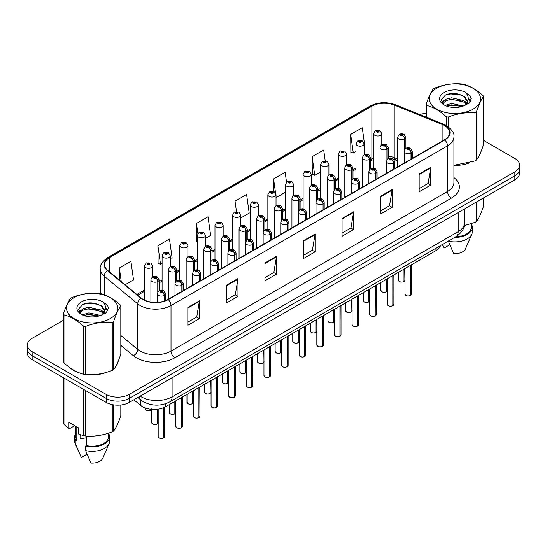 <?xml version="1.0" encoding="UTF-8"?>
<svg xmlns="http://www.w3.org/2000/svg" width="547" height="547" viewBox="0 0 547 547"><rect width="100%" height="100%" fill="white"/><g stroke="black" fill="none" stroke-linecap="round" stroke-linejoin="round"><path stroke-width="0.82" d="M397.703 160.907L394.831 159.751A21.812 12.595 0 0 0 393.997 159.43M440.485 245.596A16.355 9.443 180 0 1 435.932 250.683L165.666 406.715A16.355 9.443 180 0 1 140.702 405.457L133.844 399.802M69.742 367.598A26.174 15.111 0 0 0 73.626 370.456A26.174 15.111 0 0 0 80.607 373.341A26.174 15.111 0 0 1 73.626 370.456A26.174 15.111 0 0 1 69.742 367.598M444.458 125.557A17.449 10.072 180 0 1 449.566 132.675A17.449 10.072 180 0 1 444.458 139.8L167.936 299.448A17.449 10.072 180 0 1 141.304 298.101L107.766 270.45A17.449 10.072 180 0 1 104.614 264.673A17.449 10.072 180 0 1 109.721 257.548L371.885 106.193A17.449 10.072 180 0 1 394.23 105.065L442.126 124.429A17.449 10.072 180 0 1 444.458 125.557M444.766 125.379A17.887 10.325 0 0 0 442.379 124.217L394.483 104.86A17.887 10.325 0 0 0 371.577 106.015L109.414 257.37A17.887 10.325 0 0 0 107.41 270.594L140.948 298.252A17.887 10.325 0 0 0 168.244 299.626L444.766 139.977A17.887 10.325 0 0 0 444.766 125.379M63.459 320.234L32.143 338.313A16.355 9.443 0 0 0 27.35 344.993L27.35 353.006A16.355 9.443 0 0 0 32.143 359.687L106.166 402.421L106.166 398.414A16.355 9.443 0 0 0 129.304 398.414L514.857 175.819A16.355 9.443 0 0 0 519.65 169.139A16.355 9.443 0 0 1 514.857 175.819L129.304 398.414A16.355 9.443 0 0 1 106.166 398.414L32.143 355.68L106.166 398.414L106.166 394.408A16.355 9.443 0 0 0 129.304 394.408L514.857 171.813A16.355 9.443 0 0 0 519.65 165.132A16.355 9.443 0 0 0 514.857 158.452L483.541 140.374M27.35 349A16.355 9.443 0 0 0 32.143 355.68A16.355 9.443 0 0 1 27.35 349M187.826 307.51L187.826 325.315L199.395 318.641L199.395 300.829L187.826 307.51M187.826 322.156L196.735 317.014L199.347 301.424A4.362 2.516 -120 0 0 199.395 300.829M196.66 317.055L199.395 318.641M226.383 285.247L226.383 303.059L237.952 296.378L237.952 278.567L226.383 285.247M226.383 299.9L235.292 294.751L237.904 279.161A4.362 2.516 -120 0 0 237.952 278.567M235.217 294.799L237.952 296.378M264.939 262.991L264.939 280.796L276.508 274.115L276.508 256.311L264.939 262.991M264.939 277.637L273.849 272.495L276.461 256.899A4.362 2.516 -120 0 0 276.508 256.311M273.773 272.536L276.508 274.115M419.166 173.946L419.166 191.758L430.728 185.077L430.728 167.273L419.166 173.946M419.166 188.599L428.075 183.45L430.68 167.861A4.362 2.516 -120 0 0 430.728 167.273M427.993 183.498L430.728 185.077M380.609 196.209L380.609 214.014L392.172 207.34L392.172 189.529L380.609 196.209M380.609 210.855L389.519 205.713L392.131 190.124A4.362 2.516 -120 0 0 392.172 189.529M389.437 205.761L392.172 207.34M342.053 218.465L342.053 236.277L353.622 229.596L353.622 211.792L342.053 218.465M342.053 233.118L350.962 227.976L353.574 212.38A4.362 2.516 -120 0 0 353.622 211.792M350.88 228.017L353.622 229.596M303.496 240.728L303.496 258.54L315.065 251.859L315.065 234.048L303.496 240.728M303.496 255.374L312.405 250.232L315.017 234.642A4.362 2.516 -120 0 0 315.065 234.048M312.323 250.28L315.065 251.859M397.703 159.04L394.23 157.632A17.449 10.072 0 0 0 388.254 156.086M373.622 157.885A17.449 10.072 0 0 0 371.885 158.767L370.627 159.492M355.994 167.943L353 169.673M338.361 178.117L335.366 179.847M320.733 188.298L317.739 190.021M303.106 198.472L300.112 200.202M285.479 208.646L282.484 210.376M267.852 218.827L264.857 220.557M250.225 229.002L247.23 230.731M232.598 239.183L229.603 240.912M214.971 249.357L211.976 251.087M197.344 259.538L194.349 261.268M179.717 269.712L176.722 271.442M162.09 279.893L159.095 281.616M144.456 290.067L136.873 294.45M453.928 165.454A26.174 15.111 0 0 0 469.784 162.767A26.174 15.111 0 0 1 453.928 165.454M478.618 156.695A26.174 15.111 0 0 0 480.902 151.895A26.174 15.111 0 0 1 478.618 156.695M87.664 374.661A26.174 15.111 0 0 0 107.048 372.192A26.174 15.111 0 0 1 87.664 374.661M115.889 366.121A26.174 15.111 0 0 0 118.173 361.321A26.174 15.111 0 0 1 115.889 366.121M426.188 113.12A16.355 9.443 0 0 0 419.959 114.624M93.222 303.052L92.778 303.312M78.823 311.366L81.134 310.04M27.35 344.993A16.355 9.443 0 0 0 32.143 351.673L106.166 394.408M170.267 258.697L172.086 257.644L169.474 239.039L157.912 245.712L158.097 263.415M125.119 284.761L133.53 279.9L130.918 261.295L119.355 267.975L119.355 280.002M286.532 182.137L285.144 172.257L273.575 178.937L273.575 191.464M325.198 160.674L323.701 149.994L312.132 156.674L312.316 174.377M364.172 146.746L364.87 146.343L362.258 127.738L350.689 134.412L350.873 152.114M205.522 238.342L210.643 235.381L208.031 216.776L196.469 223.456L196.653 241.152M240.776 217.986L249.2 213.125L246.588 194.513L235.019 201.193L235.019 211.833M235.019 201.193L236.475 211.545M276.03 196.428L276.187 197.542L285.479 192.175M273.575 178.937L275.551 193.016M312.132 156.674L314.744 175.279L320.733 171.82M314.744 175.279L312.132 174.308M350.689 134.412L353.3 153.023L355.994 151.464M353.3 153.023L350.689 152.045M197.344 241.412L196.469 241.083M196.469 223.456L197.891 233.617M157.912 245.712L160.524 264.324L162.09 263.415M160.524 264.324L157.912 263.346M119.355 267.975L121.263 281.582M106.166 402.421A16.355 9.443 0 0 0 129.304 402.421L514.857 179.826A16.355 9.443 0 0 0 519.65 173.146L519.65 165.132M410.435 295.53C408.493 296.159 406.995 296.139 405.956 295.476L404.971 294.088A3.268 1.887 0 0 0 405.929 295.428A3.268 1.887 0 0 0 410.455 295.483L410.38 295.524A3.166 1.826 180 0 1 406.011 295.469M410.455 295.353L410.653 265.274M411.262 158.965L411.262 152.866A2.728 1.641 -122.2 0 0 409.252 149.577A1.361 0.786 0 0 0 409.211 148.49A1.361 0.786 0 0 0 407.283 148.49A1.361 0.786 0 0 0 407.283 149.598A1.361 0.786 0 0 0 409.163 149.625L407.7 149.044L408.63 148.818L409.252 149.577M409.163 149.625A2.728 1.504 62.1 0 1 411.009 153.01A4.089 2.359 180 0 1 405.354 152.941A4.089 2.359 180 0 1 404.158 151.266C405.197 147.916 407.337 146.945 410.571 148.353L412.335 151.266A4.089 2.359 180 0 1 411.262 152.866M411.009 159.115L411.009 153.01M410.455 295.483L410.455 265.391M403.98 281.63C402.038 282.259 400.541 282.238 399.501 281.575L398.517 280.187A3.268 1.887 0 0 0 399.474 281.52A3.268 1.887 0 0 0 404.001 281.582L403.925 281.623A3.166 1.826 180 0 1 399.556 281.568M404.001 281.445L404.206 269.001M404.807 149.331L404.807 138.959A2.728 1.641 -122.2 0 0 402.797 135.67A1.361 0.786 0 0 0 402.756 134.583A1.361 0.786 0 0 0 400.828 134.583A1.361 0.786 0 0 0 400.828 135.697A1.361 0.786 0 0 0 402.708 135.718L401.245 135.136L402.175 134.918L402.797 135.67M402.708 135.718A2.728 1.504 62.1 0 1 404.554 139.109A4.089 2.359 180 0 1 398.9 139.034A4.089 2.359 180 0 1 397.703 137.365C398.749 134.008 400.883 133.037 404.117 134.446L405.881 137.365A4.089 2.359 180 0 1 404.807 138.959M404.554 149.721L404.554 139.109M404.001 281.582L404.001 269.117M381.799 144.647L381.799 133.639A4.089 2.359 180 0 1 379.276 135.82A4.089 2.359 180 0 1 374.818 135.307A4.089 2.359 180 0 1 373.622 133.639L375.249 130.801A2.728 1.641 57.8 0 1 376.705 130.883A1.361 0.786 0 0 0 376.746 131.971A1.361 0.786 0 0 0 378.674 131.971A1.361 0.786 0 0 0 378.674 130.856A1.361 0.786 0 0 0 376.787 130.836L378.25 131.41L377.321 131.636L376.705 130.883M377.341 131.642L377.341 131.184M376.787 130.836A2.728 1.504 -117.9 0 0 375.516 130.651A2.728 1.504 -117.9 0 0 375.392 130.726M377.307 131.629L377.307 131.198M436.745 88.245A25.627 14.796 -0 0 0 436.745 109.174A25.627 14.796 -0 0 0 472.984 109.174A25.627 14.796 -0 0 0 472.984 88.245A25.627 14.796 -0 0 0 436.745 88.245M453.928 165.297L474.994 160.962A29.442 16.998 -0 0 0 475.685 160.572A29.442 16.998 -0 0 0 476.355 160.175C478.741 157.187 481.134 152.032 483.541 144.695L483.541 96.648A29.442 16.998 -0 0 0 483.042 95.575C476.485 89.633 469.941 85.852 463.412 84.238A29.442 16.998 -0 0 0 461.552 83.951C452.574 83.185 443.638 84.566 434.742 88.101A29.442 16.998 -0 0 0 434.044 88.491A29.442 16.998 -0 0 0 433.374 88.888C430.968 91.917 428.574 97.072 426.188 104.368A29.442 16.998 -0 0 0 426.687 105.441L426.687 117.345M446.318 125.495L446.318 116.778C439.761 110.829 433.217 107.055 426.687 105.441M446.318 116.778A29.442 16.998 -0 0 0 448.184 117.065L448.184 126.706M474.994 160.962L474.994 112.914C466.092 112.135 457.155 113.523 448.184 117.065M474.994 112.914A29.442 16.998 -0 0 0 475.685 112.532A29.442 16.998 -0 0 0 476.355 112.128L476.355 160.175M463.35 106.036L451.637 103.445L444.998 105.407M461.716 106.569L451.637 104.86L446.489 106.056M466.55 103.561L463.678 100.6L451.637 97.79L446.051 99.185L442.824 101.94L442.407 103.438M466.092 104.265L463.678 102.009L451.637 99.205L446.051 100.6L442.66 103.711M464.991 105.489L466.906 102.836L467.329 100.969L464.82 96.641L457.983 94.002C453.319 93.052 449.169 93.38 445.538 94.987L441.149 99.773L444.096 104.901M466.673 104.75L467.329 102.091M467.295 101.53L463.678 96.354L458.311 94.063M444.096 92.491A15.234 8.793 -0 0 0 444.096 104.928A15.234 8.793 -0 0 0 463.138 106.097L469.08 103.212L471.076 98.706L470.393 96.019L465.401 92.354A15.234 8.793 -0 0 0 444.096 92.491M465.401 92.354C468.574 95.581 469.08 99.075 466.906 102.829M426.188 117.147L426.188 104.368M483.541 96.648C481.155 99.629 478.762 104.792 476.355 112.128M460.595 106.091L450.673 105.243L446.721 105.961M467.849 104.087L467.152 103.527M466.728 103.226L466.023 102.761M460.595 100.443L450.673 99.588L446.721 100.306M442.899 101.804L441.737 102.521M470.324 101.53L468.239 98.781M460.636 94.795L450.673 93.934L445.361 95.075M471.076 98.85L470.393 96.019M468.3 103.793L467.275 102.918M466.974 102.686L464.533 101.229M443.863 100.614L441.477 102.002M470.495 101.195L468.232 98.07M464.294 225.624L474.994 222.397A29.442 16.998 0 0 0 476.355 221.61C478.741 218.629 481.134 213.467 483.541 206.13L483.541 197.905M448.328 241.07L453.668 253.664A10.906 6.297 0 0 0 465.449 248.933L471.794 234.266A17.449 10.072 0 0 0 472.314 231.825L472.314 227.374A17.449 10.072 0 0 0 471.227 223.867M448.328 241.165A17.449 10.072 0 0 0 471.794 234.266M454.605 237.446A17.449 10.072 0 0 0 472.314 227.374M455.713 236.803A16.355 9.443 0 0 0 471.227 227.374L471.227 223.75M476.355 202.055L476.355 221.61M474.994 222.397L474.994 202.841M442.386 244.543L444.027 248.099L449.778 244.782M74.016 297.671A25.627 14.796 -0 0 0 74.016 318.593A25.627 14.796 -0 0 0 110.255 318.593A25.627 14.796 -0 0 0 110.255 297.671A25.627 14.796 -0 0 0 74.016 297.671M71.315 297.91A29.442 16.998 -0 0 0 70.645 298.306C68.238 301.335 65.845 306.498 63.459 313.787A29.442 16.998 -0 0 0 63.958 314.867L63.958 362.907C70.481 368.835 77.024 372.61 83.588 374.244A29.442 16.998 -0 0 0 85.448 374.531C94.351 375.31 103.287 373.929 112.258 370.381A29.442 16.998 -0 0 0 112.955 369.998A29.442 16.998 -0 0 0 113.626 369.594C116.012 366.613 118.405 361.451 120.812 354.114L120.812 306.067A29.442 16.998 -0 0 0 120.313 304.994C113.749 299.052 107.205 295.277 100.682 293.664A29.442 16.998 -0 0 0 98.816 293.377C89.845 292.604 80.908 293.992 72.006 297.52A29.442 16.998 -0 0 0 71.315 297.91M83.588 374.244L83.588 326.197C77.024 320.255 70.481 316.474 63.958 314.867M83.588 326.197A29.442 16.998 -0 0 0 85.448 326.484L85.448 374.531M112.258 370.381L112.258 322.34C103.362 321.561 94.426 322.942 85.448 326.484M112.258 322.34A29.442 16.998 -0 0 0 112.955 321.951A29.442 16.998 -0 0 0 113.626 321.547L113.626 369.594M63.459 313.787L63.459 361.834A29.442 16.998 -0 0 0 63.958 362.907M100.614 315.455L88.908 312.87L82.269 314.833M98.98 315.988L88.908 314.279L83.759 315.475M103.814 312.98L100.949 310.019L88.908 307.216L83.322 308.604L80.094 311.359L79.671 312.857M103.356 313.684L100.949 311.434L88.908 308.631L83.322 310.019L79.924 313.137M102.262 314.908L104.176 312.262L104.6 310.395L102.091 306.06L95.253 303.421C90.59 302.47 86.44 302.806 82.802 304.412L78.419 309.199L81.366 314.32M103.944 314.169L104.6 311.517M104.559 310.949L100.949 305.78L95.575 303.489M81.359 301.91A15.234 8.793 -0 0 0 81.359 314.347A15.234 8.793 -0 0 0 100.409 315.516L106.344 312.638L108.347 308.132L107.663 305.445L102.672 301.78A15.234 8.793 -0 0 0 81.359 301.91M102.672 301.78C105.844 305.007 106.344 308.494 104.176 312.248M120.812 306.067C118.425 309.055 116.032 314.21 113.626 321.547M97.865 315.516L87.937 314.669L83.985 315.387M105.113 313.506L104.422 312.952M103.998 312.645L103.287 312.18M97.865 309.862L87.937 309.014L83.985 309.732M80.17 311.222L79.007 311.94M107.595 310.949L105.503 308.2M97.906 304.221L87.937 303.359L82.624 304.494M108.347 308.269L107.663 305.445M105.571 313.212L104.545 312.337M104.238 312.111L101.797 310.648M107.766 310.614L105.503 307.496M80.676 434.803A12.328 7.118 0 0 0 80.053 436.014M80.053 434.585L80.053 438.838L86.44 437.798M74.734 425.689L69.845 428.513L68.949 428.458L68.949 422.352L78.59 427.918L78.59 434.024L83.588 435.679A29.442 16.998 0 0 0 85.448 435.966C94.351 436.745 103.287 435.364 112.258 431.822A29.442 16.998 0 0 0 113.626 431.036C116.012 428.048 118.405 422.893 120.812 415.556L120.812 405.019M86.44 436.034L86.44 445.648L85.599 446.133L85.599 450.584L90.932 463.09A10.906 6.297 0 0 0 102.713 458.359L109.065 443.692A17.449 10.072 0 0 0 109.585 441.244L109.585 436.793A17.449 10.072 0 0 0 108.491 433.292M85.599 450.584A17.449 10.072 0 0 0 109.065 443.692M85.599 446.133A17.449 10.072 0 0 0 109.585 436.793M86.44 445.648A16.355 9.443 0 0 0 108.491 436.793L108.491 433.169M63.459 377.765L63.459 423.275A29.442 16.998 0 0 0 63.958 424.349L68.949 428.458M113.626 404.889L113.626 431.036M112.258 431.822L112.258 404.643M63.958 378.052L63.958 424.349M83.588 435.679L83.588 389.389M85.448 390.462L85.448 435.966M75.773 433.292A17.449 10.072 0 0 0 74.686 436.793L74.686 441.244A17.449 10.072 0 0 0 75.206 443.692A17.449 10.072 0 0 0 75.958 445.019L81.298 457.524L87.048 454.201M75.958 445.019L75.958 440.567L76.799 440.082L76.799 426.886M74.686 436.793A17.449 10.072 0 0 0 75.958 440.567M75.773 426.291L75.773 436.793A16.355 9.443 0 0 0 76.799 440.082M392.808 305.711C390.859 306.334 389.368 306.32 388.329 305.657L387.344 304.269A3.268 1.887 0 0 0 388.302 305.602A3.268 1.887 0 0 0 392.828 305.664L392.753 305.705A3.166 1.826 180 0 1 388.384 305.65M392.828 305.527L393.026 275.449M393.635 169.146L393.635 163.04A2.728 1.641 -122.2 0 0 391.625 159.751A1.361 0.786 0 0 0 391.584 158.664A1.361 0.786 0 0 0 389.655 158.664A1.361 0.786 0 0 0 389.655 159.779A1.361 0.786 0 0 0 391.536 159.799L390.073 159.218L391.002 158.999L391.625 159.751M391.536 159.799A2.728 1.504 62.1 0 1 393.382 163.184A4.089 2.359 180 0 1 387.727 163.115A4.089 2.359 180 0 1 386.531 161.447C387.57 158.09 389.71 157.119 392.944 158.527L394.708 161.447A4.089 2.359 180 0 1 393.635 163.04M393.382 169.29L393.382 163.184M392.828 305.664L392.828 275.565M375.174 315.886C373.232 316.515 371.741 316.494 370.695 315.831L369.717 314.443A3.268 1.887 0 0 0 370.675 315.783A3.268 1.887 0 0 0 375.201 315.838L375.126 315.879A3.166 1.826 180 0 1 370.75 315.824M375.201 315.701L375.399 285.63M376.001 179.32L376.001 173.221A2.728 1.641 -122.2 0 0 373.998 169.932A1.361 0.786 0 0 0 373.95 168.838A1.361 0.786 0 0 0 372.028 168.838A1.361 0.786 0 0 0 372.028 169.953A1.361 0.786 0 0 0 373.909 169.98L372.445 169.399L373.375 169.173L373.998 169.932M373.909 169.98A2.728 1.504 62.1 0 1 375.755 173.365A4.089 2.359 180 0 1 370.1 173.296A4.089 2.359 180 0 1 368.897 171.621C369.943 168.271 372.083 167.293 375.317 168.708L377.081 171.621A4.089 2.359 180 0 1 376.001 173.221M375.755 179.464L375.755 173.365M375.201 315.838L375.201 285.746M357.547 326.067C355.605 326.689 354.114 326.675 353.068 326.005L352.09 324.624A3.268 1.887 0 0 0 353.047 325.957A3.268 1.887 0 0 0 357.574 326.012L357.499 326.06A3.166 1.826 180 0 1 353.123 326.005M357.574 325.882L357.772 295.804M358.374 189.501L358.374 183.395A2.728 1.641 -122.2 0 0 356.364 180.107A1.361 0.786 0 0 0 356.323 179.019A1.361 0.786 0 0 0 354.394 179.019A1.361 0.786 0 0 0 354.394 180.134A1.361 0.786 0 0 0 356.282 180.154L354.818 179.573L355.748 179.354L356.364 180.107M356.282 180.154A2.728 1.504 62.1 0 1 358.128 183.539A4.089 2.359 180 0 1 352.473 183.471A4.089 2.359 180 0 1 351.27 181.802C352.316 178.445 354.456 177.474 357.69 178.883L359.454 181.802A4.089 2.359 180 0 1 358.374 183.395M358.128 189.645L358.128 183.539M357.574 326.012L357.574 295.92M339.919 336.241C337.978 336.87 336.487 336.849 335.441 336.186L334.463 334.798A3.268 1.887 0 0 0 335.42 336.138A3.268 1.887 0 0 0 339.947 336.193L339.872 336.234A3.166 1.826 180 0 1 335.496 336.179M339.947 336.056L340.145 305.985M340.747 199.676L340.747 193.576A2.728 1.641 -122.2 0 0 338.737 190.281A1.361 0.786 0 0 0 338.696 189.194A1.361 0.786 0 0 0 336.767 189.194A1.361 0.786 0 0 0 336.767 190.308A1.361 0.786 0 0 0 338.655 190.335L337.191 189.754L338.121 189.529L338.737 190.281M338.655 190.335A2.728 1.504 62.1 0 1 340.494 193.72A4.089 2.359 180 0 1 334.839 193.645A4.089 2.359 180 0 1 333.643 191.976C334.689 188.626 336.829 187.648 340.063 189.064L341.82 191.976A4.089 2.359 180 0 1 340.747 193.576M340.494 199.819L340.494 193.72M339.947 336.193L339.947 306.101M364.172 154.822L364.172 143.813A4.089 2.359 180 0 1 361.649 146.001A4.089 2.359 180 0 1 357.191 145.488A4.089 2.359 180 0 1 355.994 143.813L357.622 140.976A2.728 1.641 57.8 0 1 359.078 141.058A1.361 0.786 0 0 0 359.119 142.145A1.361 0.786 0 0 0 361.047 142.145A1.361 0.786 0 0 0 361.047 141.037A1.361 0.786 0 0 0 359.16 141.01L360.623 141.591L359.694 141.81L359.078 141.058M359.714 141.823L359.714 141.358M359.16 141.01A2.728 1.504 -117.9 0 0 357.882 140.825A2.728 1.504 -117.9 0 0 357.765 140.907M359.694 141.81L359.68 141.379M346.545 165.003L346.545 153.994A4.089 2.359 180 0 1 344.015 156.175A4.089 2.359 180 0 1 339.564 155.663A4.089 2.359 180 0 1 338.361 153.994L339.995 151.157A2.728 1.641 57.8 0 1 341.451 151.239A1.361 0.786 0 0 0 341.492 152.326A1.361 0.786 0 0 0 343.42 152.326A1.361 0.786 0 0 0 343.42 151.211A1.361 0.786 0 0 0 341.533 151.191L342.996 151.765L342.066 151.991L342.087 151.533M341.533 151.191A2.728 1.504 -117.9 0 0 340.255 151.006A2.728 1.504 -117.9 0 0 340.138 151.081M342.053 151.977L341.451 151.239M342.066 151.991L342.053 151.553M328.918 175.177L328.918 164.168A4.089 2.359 180 0 1 326.388 166.35A4.089 2.359 180 0 1 321.937 165.844A4.089 2.359 180 0 1 320.733 164.168L322.368 161.331A2.728 1.641 57.8 0 1 323.817 161.413A1.361 0.786 0 0 0 323.858 162.5A1.361 0.786 0 0 0 325.786 162.5A1.361 0.786 0 0 0 325.786 161.386A1.361 0.786 0 0 0 323.906 161.365L325.369 161.946L324.439 162.165L323.817 161.413M324.46 162.179L324.46 161.714M323.906 161.365A2.728 1.504 -117.9 0 0 322.627 161.18A2.728 1.504 -117.9 0 0 322.511 161.256M324.439 162.165L324.426 161.734M311.284 185.358L311.284 174.349A4.089 2.359 180 0 1 308.761 176.531A4.089 2.359 180 0 1 304.303 176.018A4.089 2.359 180 0 1 303.106 174.349L304.741 171.512A2.728 1.641 57.8 0 1 306.19 171.594A1.361 0.786 0 0 0 306.231 172.681A1.361 0.786 0 0 0 308.159 172.681A1.361 0.786 0 0 0 308.159 171.567A1.361 0.786 0 0 0 306.279 171.539L307.742 172.12L306.812 172.346L306.19 171.594M306.826 172.353L306.826 171.888M306.279 171.539A2.728 1.504 -117.9 0 0 305 171.361A2.728 1.504 -117.9 0 0 304.884 171.437M306.812 172.346L306.799 171.908M386.353 291.804C384.404 292.433 382.914 292.413 381.874 291.749L380.89 290.368A3.268 1.887 0 0 0 381.847 291.701A3.268 1.887 0 0 0 386.373 291.756L386.298 291.797A3.166 1.826 180 0 1 381.929 291.742M386.373 291.626L386.572 279.175M387.18 159.505L387.18 149.14A2.728 1.641 -122.2 0 0 385.17 145.851A1.361 0.786 0 0 0 385.129 144.764A1.361 0.786 0 0 0 383.201 144.764A1.361 0.786 0 0 0 383.201 145.871A1.361 0.786 0 0 0 385.081 145.899L383.618 145.317L384.548 145.092L385.17 145.851M385.081 145.899A2.728 1.504 62.1 0 1 386.927 149.283A4.089 2.359 180 0 1 381.273 149.215A4.089 2.359 180 0 1 380.076 147.54C381.115 144.189 383.256 143.218 386.49 144.627L388.254 147.54A4.089 2.359 180 0 1 387.18 149.14M386.927 159.902L386.927 149.283M386.373 291.756L386.373 279.291M368.726 301.985C366.777 302.607 365.287 302.594 364.247 301.93L363.263 300.542A3.268 1.887 0 0 0 364.22 301.876A3.268 1.887 0 0 0 368.746 301.937L368.671 301.978A3.166 1.826 180 0 1 364.302 301.923M368.746 301.8L368.945 289.356M369.553 169.686L369.553 159.314A2.728 1.641 -122.2 0 0 367.543 156.025A1.361 0.786 0 0 0 367.502 154.938A1.361 0.786 0 0 0 365.574 154.938A1.361 0.786 0 0 0 365.574 156.052A1.361 0.786 0 0 0 367.454 156.073L365.991 155.492L366.921 155.273L367.543 156.025M367.454 156.073A2.728 1.504 62.1 0 1 369.3 159.464A4.089 2.359 180 0 1 363.646 159.389A4.089 2.359 180 0 1 362.442 157.721C363.488 154.363 365.628 153.392 368.863 154.801L370.627 157.721A4.089 2.359 180 0 1 369.553 159.314M369.3 170.076L369.3 159.464M368.746 301.937L368.746 289.472M351.092 312.159C349.15 312.788 347.66 312.768 346.613 312.105L345.636 310.717A3.268 1.887 0 0 0 346.593 312.057A3.268 1.887 0 0 0 351.119 312.111L351.044 312.152A3.166 1.826 180 0 1 346.668 312.098M351.119 311.975L351.318 299.53M351.919 179.86L351.919 169.495A2.728 1.641 -122.2 0 0 349.909 166.206A1.361 0.786 0 0 0 349.868 165.112A1.361 0.786 0 0 0 347.947 165.112A1.361 0.786 0 0 0 347.947 166.226A1.361 0.786 0 0 0 349.827 166.254L348.364 165.673L349.294 165.447L349.909 166.206M349.827 166.254A2.728 1.504 62.1 0 1 351.673 169.638A4.089 2.359 180 0 1 346.019 169.57A4.089 2.359 180 0 1 344.815 167.895C345.861 164.544 348.001 163.567 351.236 164.982L353 167.895A4.089 2.359 180 0 1 351.919 169.495M351.673 180.257L351.673 169.638M351.119 312.111L351.119 299.647M333.465 322.34C331.523 322.962 330.032 322.949 328.986 322.279L328.009 320.898A3.268 1.887 0 0 0 328.966 322.231A3.268 1.887 0 0 0 333.492 322.292L333.417 322.333A3.166 1.826 180 0 1 329.041 322.279M333.492 322.156L333.691 309.711M334.292 190.041L334.292 179.669A2.728 1.641 -122.2 0 0 332.282 176.38A1.361 0.786 0 0 0 332.241 175.293A1.361 0.786 0 0 0 330.313 175.293A1.361 0.786 0 0 0 330.313 176.407A1.361 0.786 0 0 0 332.2 176.428L330.737 175.847L331.667 175.628L332.282 176.38M332.2 176.428A2.728 1.504 62.1 0 1 334.039 179.813A4.089 2.359 180 0 1 328.385 179.744A4.089 2.359 180 0 1 327.188 178.076C328.234 174.719 330.374 173.748 333.608 175.156L335.366 178.076A4.089 2.359 180 0 1 334.292 179.669M334.039 190.431L334.039 179.813M333.492 322.292L333.492 309.828M322.292 346.422C320.351 347.044 318.86 347.024 317.814 346.36L316.836 344.979A3.268 1.887 0 0 0 317.793 346.313A3.268 1.887 0 0 0 322.32 346.367L322.245 346.415A3.166 1.826 180 0 1 317.869 346.36M322.32 346.237L322.518 316.159M323.12 209.85L323.12 203.751A2.728 1.641 -122.2 0 0 321.11 200.462A1.361 0.786 0 0 0 321.068 199.375A1.361 0.786 0 0 0 319.14 199.375A1.361 0.786 0 0 0 319.14 200.489A1.361 0.786 0 0 0 321.027 200.51L319.564 199.928L320.494 199.71L321.11 200.462M321.027 200.51A2.728 1.504 62.1 0 1 322.867 203.894A4.089 2.359 180 0 1 317.212 203.826A4.089 2.359 180 0 1 316.016 202.158C317.062 198.8 319.202 197.829 322.436 199.238L324.193 202.158A4.089 2.359 180 0 1 323.12 203.751M322.867 210L322.867 203.894M322.32 346.367L322.32 316.275M304.665 356.596C302.723 357.225 301.233 357.205 300.187 356.541L299.209 355.153A3.268 1.887 0 0 0 300.166 356.487A3.268 1.887 0 0 0 304.686 356.548L304.617 356.589A3.166 1.826 180 0 1 300.241 356.535M304.686 356.412L304.891 326.34M305.493 220.031L305.493 213.925A2.728 1.641 -122.2 0 0 303.482 210.636A1.361 0.786 0 0 0 303.441 209.549A1.361 0.786 0 0 0 301.513 209.549A1.361 0.786 0 0 0 301.513 210.663A1.361 0.786 0 0 0 303.4 210.684L301.93 210.11L302.867 209.884L303.482 210.636M303.4 210.684A2.728 1.504 62.1 0 1 305.24 214.075A4.089 2.359 180 0 1 299.585 214A4.089 2.359 180 0 1 298.388 212.332C299.435 208.975 301.575 208.004 304.809 209.412L306.566 212.332A4.089 2.359 180 0 1 305.493 213.925M305.24 220.174L305.24 214.075M304.686 356.548L304.686 326.456M287.038 366.777C285.096 367.399 283.606 367.379 282.56 366.716L281.582 365.334A3.268 1.887 0 0 0 282.539 366.668A3.268 1.887 0 0 0 287.059 366.722L286.99 366.77A3.166 1.826 180 0 1 282.614 366.709M287.059 366.593L287.264 336.514M287.866 230.205L287.866 224.106A2.728 1.641 -122.2 0 0 285.855 220.817A1.361 0.786 0 0 0 285.814 219.73A1.361 0.786 0 0 0 283.886 219.73A1.361 0.786 0 0 0 283.886 220.838A1.361 0.786 0 0 0 285.773 220.865L284.303 220.284L285.233 220.058L285.855 220.817M285.773 220.865A2.728 1.504 62.1 0 1 287.613 224.249A4.089 2.359 180 0 1 281.958 224.181A4.089 2.359 180 0 1 280.761 222.513C281.808 219.156 283.948 218.185 287.175 219.593L288.939 222.513A4.089 2.359 180 0 1 287.866 224.106M287.613 230.355L287.613 224.249M287.059 366.722L287.059 336.631M269.411 376.951C267.469 377.58 265.972 377.56 264.933 376.897L263.955 375.509A3.268 1.887 0 0 0 264.912 376.842A3.268 1.887 0 0 0 269.432 376.904L269.356 376.945A3.166 1.826 180 0 1 264.987 376.89M269.432 376.767L269.637 346.689M270.239 240.386L270.239 234.28A2.728 1.641 -122.2 0 0 268.228 230.991A1.361 0.786 0 0 0 268.187 229.904A1.361 0.786 0 0 0 266.259 229.904A1.361 0.786 0 0 0 266.259 231.019A1.361 0.786 0 0 0 268.146 231.039L266.676 230.458L267.606 230.239L268.228 230.991M268.146 231.039A2.728 1.504 62.1 0 1 269.986 234.431A4.089 2.359 180 0 1 264.331 234.355A4.089 2.359 180 0 1 263.134 232.687C264.18 229.33 266.321 228.359 269.548 229.767L271.312 232.687A4.089 2.359 180 0 1 270.239 234.28M269.986 240.53L269.986 234.431M269.432 376.904L269.432 346.805M315.838 332.514C313.896 333.144 312.405 333.123 311.359 332.46L310.381 331.072A3.268 1.887 0 0 0 311.339 332.412A3.268 1.887 0 0 0 315.865 332.467L315.79 332.508A3.166 1.826 180 0 1 311.414 332.453M315.865 332.33L316.063 319.886M316.665 200.216L316.665 189.85A2.728 1.641 -122.2 0 0 314.655 186.554A1.361 0.786 0 0 0 314.614 185.467A1.361 0.786 0 0 0 312.686 185.467A1.361 0.786 0 0 0 312.686 186.582A1.361 0.786 0 0 0 314.573 186.609L313.11 186.028L314.04 185.802L314.655 186.554M314.573 186.609A2.728 1.504 62.1 0 1 316.412 189.994A4.089 2.359 180 0 1 310.758 189.918A4.089 2.359 180 0 1 309.561 188.25C310.607 184.9 312.747 183.922 315.981 185.337L317.739 188.25A4.089 2.359 180 0 1 316.665 189.85M316.412 200.612L316.412 189.994M315.865 332.467L315.865 320.002M298.211 342.695C296.269 343.318 294.778 343.297 293.732 342.634L292.754 341.253A3.268 1.887 0 0 0 293.712 342.586A3.268 1.887 0 0 0 298.231 342.641L298.163 342.689A3.166 1.826 180 0 1 293.787 342.634M298.231 342.511L298.436 330.067M299.038 210.397L299.038 200.024A2.728 1.641 -122.2 0 0 297.028 196.735A1.361 0.786 0 0 0 296.987 195.648A1.361 0.786 0 0 0 295.059 195.648A1.361 0.786 0 0 0 295.059 196.763A1.361 0.786 0 0 0 296.946 196.783L295.476 196.202L296.412 195.983L297.028 196.735M296.946 196.783A2.728 1.504 62.1 0 1 298.785 200.168A4.089 2.359 180 0 1 293.13 200.099A4.089 2.359 180 0 1 291.934 198.431C292.98 195.074 295.12 194.103 298.354 195.511L300.112 198.431A4.089 2.359 180 0 1 299.038 200.024M298.785 210.786L298.785 200.168M298.231 342.641L298.231 330.183M280.584 352.87C278.642 353.499 277.151 353.478 276.105 352.815L275.127 351.427A3.268 1.887 0 0 0 276.085 352.767A3.268 1.887 0 0 0 280.604 352.822L280.536 352.863A3.166 1.826 180 0 1 276.16 352.808M280.604 352.685L280.809 340.241M281.411 220.571L281.411 210.198A2.728 1.641 -122.2 0 0 279.401 206.91A1.361 0.786 0 0 0 279.36 205.822A1.361 0.786 0 0 0 277.432 205.822A1.361 0.786 0 0 0 277.432 206.937A1.361 0.786 0 0 0 279.319 206.957L277.849 206.383L278.785 206.157L279.401 206.91M279.319 206.957A2.728 1.504 62.1 0 1 281.158 210.349A4.089 2.359 180 0 1 275.503 210.274A4.089 2.359 180 0 1 274.307 208.605C275.353 205.248 277.493 204.277 280.72 205.686L282.484 208.605A4.089 2.359 180 0 1 281.411 210.198M281.158 220.961L281.158 210.349M280.604 352.822L280.604 340.357M262.957 363.051C261.015 363.673 259.524 363.652 258.478 362.989L257.5 361.608A3.268 1.887 0 0 0 258.457 362.941A3.268 1.887 0 0 0 262.977 362.996L262.909 363.044A3.166 1.826 180 0 1 258.533 362.982M262.977 362.866L263.182 350.415M263.784 230.745L263.784 220.379A2.728 1.641 -122.2 0 0 261.774 217.091A1.361 0.786 0 0 0 261.733 216.003A1.361 0.786 0 0 0 259.804 216.003A1.361 0.786 0 0 0 259.804 217.111A1.361 0.786 0 0 0 261.692 217.138L260.222 216.557L261.151 216.332L261.774 217.091M261.692 217.138A2.728 1.504 62.1 0 1 263.531 220.523A4.089 2.359 180 0 1 257.876 220.455A4.089 2.359 180 0 1 256.68 218.786C257.726 215.429 259.866 214.458 263.093 215.867L264.857 218.786A4.089 2.359 180 0 1 263.784 220.379M263.531 231.142L263.531 220.523M262.977 362.996L262.977 350.531M293.657 195.532L293.657 184.524A4.089 2.359 180 0 1 291.134 186.705A4.089 2.359 180 0 1 286.676 186.192A4.089 2.359 180 0 1 285.479 184.524L287.113 181.686A2.728 1.641 57.8 0 1 288.563 181.768A1.361 0.786 0 0 0 288.604 182.855A1.361 0.786 0 0 0 290.532 182.855A1.361 0.786 0 0 0 290.532 181.741A1.361 0.786 0 0 0 288.652 181.72L289.958 182.076L289.185 182.52L289.199 182.069M288.652 181.72A2.728 1.504 -117.9 0 0 287.373 181.536A2.728 1.504 -117.9 0 0 287.257 181.611M289.165 182.513L288.563 181.768M289.185 182.52L289.165 182.089M276.03 205.713L276.03 194.705A4.089 2.359 180 0 1 273.507 196.886A4.089 2.359 180 0 1 269.049 196.373A4.089 2.359 180 0 1 267.852 194.705L269.486 191.867A2.728 1.641 57.8 0 1 270.936 191.942A1.361 0.786 0 0 0 270.977 193.036A1.361 0.786 0 0 0 272.905 193.036A1.361 0.786 0 0 0 272.905 191.922A1.361 0.786 0 0 0 271.025 191.894L272.488 192.476L271.558 192.701L270.936 191.942M271.572 192.708L271.572 192.243M271.025 191.894A2.728 1.504 -117.9 0 0 269.746 191.71A2.728 1.504 -117.9 0 0 269.623 191.792M271.538 192.688L271.538 192.264M258.403 215.887L258.403 204.879A4.089 2.359 180 0 1 255.88 207.06A4.089 2.359 180 0 1 251.422 206.547A4.089 2.359 180 0 1 250.225 204.879L251.859 202.041A2.728 1.641 57.8 0 1 253.309 202.123A1.361 0.786 0 0 0 253.35 203.21A1.361 0.786 0 0 0 255.278 203.21A1.361 0.786 0 0 0 255.278 202.096A1.361 0.786 0 0 0 253.391 202.075L254.861 202.657L253.931 202.875L253.309 202.123M253.945 202.889L253.945 202.424M253.391 202.075A2.728 1.504 -117.9 0 0 252.119 201.891A2.728 1.504 -117.9 0 0 251.996 201.966M253.911 202.869L253.911 202.445M251.784 387.126C249.842 387.755 248.345 387.734 247.306 387.071L246.321 385.69A3.268 1.887 0 0 0 247.285 387.023A3.268 1.887 0 0 0 251.805 387.078L251.729 387.119A3.166 1.826 180 0 1 247.36 387.064M251.805 386.948L252.01 356.87M252.611 250.56L252.611 244.461A2.728 1.641 -122.2 0 0 250.601 241.172A1.361 0.786 0 0 0 250.56 240.085A1.361 0.786 0 0 0 248.632 240.085A1.361 0.786 0 0 0 248.632 241.193A1.361 0.786 0 0 0 250.519 241.22L249.049 240.639L249.979 240.413L250.601 241.172M250.519 241.22A2.728 1.504 62.1 0 1 252.358 244.605A4.089 2.359 180 0 1 246.704 244.536A4.089 2.359 180 0 1 245.507 242.861C246.553 239.511 248.687 238.54 251.921 239.948L253.685 242.861A4.089 2.359 180 0 1 252.611 244.461M252.358 250.711L252.358 244.605M251.805 387.078L251.805 356.986M234.157 397.307C232.215 397.929 230.718 397.915 229.678 397.252L228.694 395.864A3.268 1.887 0 0 0 229.651 397.197A3.268 1.887 0 0 0 234.178 397.259L234.102 397.3A3.166 1.826 180 0 1 229.733 397.245M234.178 397.122L234.383 367.044M234.984 260.741L234.984 254.635A2.728 1.641 -122.2 0 0 232.974 251.346A1.361 0.786 0 0 0 232.933 250.259A1.361 0.786 0 0 0 231.005 250.259A1.361 0.786 0 0 0 231.005 251.374A1.361 0.786 0 0 0 232.892 251.394L231.422 250.813L232.352 250.594L232.974 251.346M232.892 251.394A2.728 1.504 62.1 0 1 234.731 254.786A4.089 2.359 180 0 1 229.077 254.711A4.089 2.359 180 0 1 227.88 253.042C228.926 249.685 231.06 248.714 234.294 250.123L236.058 253.042A4.089 2.359 180 0 1 234.984 254.635M234.731 260.885L234.731 254.786M234.178 397.259L234.178 367.16M216.53 407.481C214.588 408.11 213.091 408.089 212.051 407.426L211.067 406.038A3.268 1.887 0 0 0 212.024 407.378A3.268 1.887 0 0 0 216.55 407.433L216.475 407.474A3.166 1.826 180 0 1 212.106 407.419M216.55 407.296L216.749 377.225M217.357 270.915L217.357 264.816A2.728 1.641 -122.2 0 0 215.347 261.528A1.361 0.786 0 0 0 215.306 260.434A1.361 0.786 0 0 0 213.378 260.434A1.361 0.786 0 0 0 213.378 261.548A1.361 0.786 0 0 0 215.258 261.575L213.795 260.994L214.725 260.769L215.347 261.528M215.258 261.575A2.728 1.504 62.1 0 1 217.104 264.96A4.089 2.359 180 0 1 211.45 264.892A4.089 2.359 180 0 1 210.253 263.216C211.292 259.866 213.433 258.888 216.667 260.304L218.431 263.216A4.089 2.359 180 0 1 217.357 264.816M217.104 271.059L217.104 264.96M216.55 407.433L216.55 377.341M198.903 417.662C196.954 418.284 195.464 418.27 194.424 417.6L193.44 416.219A3.268 1.887 0 0 0 194.397 417.552A3.268 1.887 0 0 0 198.923 417.614L198.848 417.655A3.166 1.826 180 0 1 194.479 417.6M198.923 417.477L199.122 387.399M199.73 281.096L199.73 274.991A2.728 1.641 -122.2 0 0 197.72 271.702A1.361 0.786 0 0 0 197.679 270.615A1.361 0.786 0 0 0 195.751 270.615A1.361 0.786 0 0 0 195.751 271.729A1.361 0.786 0 0 0 197.631 271.75L196.168 271.168L197.098 270.95L197.72 271.702M197.631 271.75A2.728 1.504 62.1 0 1 199.477 275.134A4.089 2.359 180 0 1 193.823 275.066A4.089 2.359 180 0 1 192.626 273.397C193.665 270.04 195.805 269.069 199.04 270.478L200.804 273.397A4.089 2.359 180 0 1 199.73 274.991M199.477 281.24L199.477 275.134M198.923 417.614L198.923 387.515M181.269 427.836C179.327 428.465 177.837 428.445 176.797 427.781L175.813 426.393A3.268 1.887 0 0 0 176.77 427.733A3.268 1.887 0 0 0 181.296 427.788L181.221 427.829A3.166 1.826 180 0 1 176.845 427.775M181.296 427.651L181.495 397.58M182.103 291.271L182.103 285.172A2.728 1.641 -122.2 0 0 180.093 281.876A1.361 0.786 0 0 0 180.052 280.789A1.361 0.786 0 0 0 178.124 280.789A1.361 0.786 0 0 0 178.124 281.903A1.361 0.786 0 0 0 180.004 281.931L178.541 281.349L179.471 281.124L180.093 281.876M180.004 281.931A2.728 1.504 62.1 0 1 181.85 285.315A4.089 2.359 180 0 1 176.196 285.24A4.089 2.359 180 0 1 174.992 283.572C176.038 280.221 178.178 279.243 181.413 280.659L183.177 283.572A4.089 2.359 180 0 1 182.103 285.172M181.85 291.414L181.85 285.315M181.296 427.788L181.296 397.696M163.642 438.017C161.7 438.639 160.209 438.619 159.163 437.956L158.186 436.574A3.268 1.887 0 0 0 159.143 437.908A3.268 1.887 0 0 0 163.669 437.962L163.594 438.01A3.166 1.826 180 0 1 159.218 437.956M163.669 437.832L163.868 407.618M164.469 301L164.469 295.346A2.728 1.641 -122.2 0 0 162.459 292.057A1.361 0.786 0 0 0 162.418 290.97A1.361 0.786 0 0 0 160.49 290.97A1.361 0.786 0 0 0 160.49 292.084A1.361 0.786 0 0 0 162.377 292.105L160.914 291.524L161.844 291.305L162.459 292.057M162.377 292.105A2.728 1.504 62.1 0 1 164.223 295.489A4.089 2.359 180 0 1 158.568 295.421A4.089 2.359 180 0 1 157.365 293.753C158.411 290.395 160.551 289.425 163.785 290.833L165.55 293.753A4.089 2.359 180 0 1 164.469 295.346M164.223 301.082L164.223 295.489M163.669 437.962L163.669 407.7M245.329 373.225C243.388 373.854 241.89 373.833 240.851 373.17L239.866 371.782A3.268 1.887 0 0 0 240.83 373.116A3.268 1.887 0 0 0 245.35 373.177L245.275 373.218A3.166 1.826 180 0 1 240.906 373.163M245.35 373.04L245.555 360.596M246.157 240.926L246.157 230.554A2.728 1.641 -122.2 0 0 244.147 227.265A1.361 0.786 0 0 0 244.106 226.178A1.361 0.786 0 0 0 242.177 226.178A1.361 0.786 0 0 0 242.177 227.292A1.361 0.786 0 0 0 244.065 227.313L242.595 226.732L243.524 226.513L244.147 227.265M244.065 227.313A2.728 1.504 62.1 0 1 245.904 230.704A4.089 2.359 180 0 1 240.249 230.629A4.089 2.359 180 0 1 239.053 228.961C240.099 225.603 242.239 224.632 245.466 226.041L247.23 228.961A4.089 2.359 180 0 1 246.157 230.554M245.904 241.316L245.904 230.704M245.35 373.177L245.35 360.712M227.702 383.399C225.761 384.028 224.263 384.008 223.224 383.344L222.239 381.963A3.268 1.887 0 0 0 223.203 383.297A3.268 1.887 0 0 0 227.723 383.351L227.648 383.392A3.166 1.826 180 0 1 223.279 383.338M227.723 383.221L227.928 370.77M228.53 251.1L228.53 240.735A2.728 1.641 -122.2 0 0 226.52 237.446A1.361 0.786 0 0 0 226.479 236.359A1.361 0.786 0 0 0 224.55 236.359A1.361 0.786 0 0 0 224.55 237.466A1.361 0.786 0 0 0 226.437 237.494L224.967 236.913L225.897 236.687L226.52 237.446M226.437 237.494A2.728 1.504 62.1 0 1 228.277 240.878A4.089 2.359 180 0 1 222.622 240.81A4.089 2.359 180 0 1 221.426 239.135C222.472 235.784 224.605 234.813 227.839 236.222L229.603 239.135A4.089 2.359 180 0 1 228.53 240.735M228.277 251.497L228.277 240.878M227.723 383.351L227.723 370.887M210.075 393.58C208.133 394.202 206.636 394.189 205.597 393.525L204.612 392.137A3.268 1.887 0 0 0 205.569 393.471A3.268 1.887 0 0 0 210.096 393.532L210.021 393.573A3.166 1.826 180 0 1 205.651 393.519M210.096 393.396L210.301 380.951M210.903 261.281L210.903 250.909A2.728 1.641 -122.2 0 0 208.892 247.62A1.361 0.786 0 0 0 208.851 246.533A1.361 0.786 0 0 0 206.923 246.533A1.361 0.786 0 0 0 206.923 247.647A1.361 0.786 0 0 0 208.804 247.668L207.34 247.087L208.27 246.868L208.892 247.62M208.804 247.668A2.728 1.504 62.1 0 1 210.65 251.059A4.089 2.359 180 0 1 204.995 250.984A4.089 2.359 180 0 1 203.799 249.316C204.845 245.959 206.978 244.988 210.212 246.396L211.976 249.316A4.089 2.359 180 0 1 210.903 250.909M210.65 261.671L210.65 251.059M210.096 393.532L210.096 381.068M192.448 403.754C190.506 404.383 189.009 404.363 187.97 403.7L186.985 402.312A3.268 1.887 0 0 0 187.942 403.652A3.268 1.887 0 0 0 192.469 403.707L192.394 403.748A3.166 1.826 180 0 1 188.024 403.693M192.469 403.57L192.667 391.126M193.276 271.456L193.276 261.09A2.728 1.641 -122.2 0 0 191.265 257.801A1.361 0.786 0 0 0 191.224 256.707A1.361 0.786 0 0 0 189.296 256.707A1.361 0.786 0 0 0 189.296 257.822A1.361 0.786 0 0 0 191.177 257.849L189.713 257.268L190.643 257.042L191.265 257.801M191.177 257.849A2.728 1.504 62.1 0 1 193.023 261.234A4.089 2.359 180 0 1 187.368 261.165A4.089 2.359 180 0 1 186.171 259.49C187.211 256.14 189.351 255.162 192.585 256.577L194.349 259.49A4.089 2.359 180 0 1 193.276 261.09M193.023 271.852L193.023 261.234M192.469 403.707L192.469 391.242M174.821 413.935C172.873 414.558 171.382 414.544 170.343 413.874L169.358 412.493A3.268 1.887 0 0 0 170.315 413.826A3.268 1.887 0 0 0 174.842 413.888L174.766 413.929A3.166 1.826 180 0 1 170.397 413.874M174.842 413.751L175.04 401.307M175.649 281.637L175.649 271.264A2.728 1.641 -122.2 0 0 173.638 267.975A1.361 0.786 0 0 0 173.597 266.888A1.361 0.786 0 0 0 171.669 266.888A1.361 0.786 0 0 0 171.669 268.003A1.361 0.786 0 0 0 173.549 268.023L172.086 267.442L173.016 267.223L173.638 267.975M173.549 268.023A2.728 1.504 62.1 0 1 175.396 271.408A4.089 2.359 180 0 1 169.741 271.339A4.089 2.359 180 0 1 168.544 269.671C169.584 266.314 171.724 265.343 174.958 266.751L176.722 269.671A4.089 2.359 180 0 1 175.649 271.264M175.396 282.026L175.396 271.408M174.842 413.888L174.842 401.423M157.187 424.11C155.245 424.739 153.755 424.718 152.709 424.055L151.731 422.667A3.268 1.887 0 0 0 152.688 424.007A3.268 1.887 0 0 0 157.215 424.062L157.139 424.103A3.166 1.826 180 0 1 152.763 424.048M157.215 423.925L157.413 409.286M158.015 291.811L158.015 281.445A2.728 1.641 -122.2 0 0 156.011 278.149A1.361 0.786 0 0 0 155.963 277.062A1.361 0.786 0 0 0 154.042 277.062A1.361 0.786 0 0 0 154.042 278.177A1.361 0.786 0 0 0 155.922 278.204L154.459 277.623L155.389 277.397L156.011 278.149M155.922 278.204A2.728 1.504 62.1 0 1 157.768 281.589A4.089 2.359 180 0 1 152.114 281.514A4.089 2.359 180 0 1 150.91 279.845C151.957 276.495 154.097 275.517 157.331 276.932L159.095 279.845A4.089 2.359 180 0 1 158.015 281.445M157.768 292.207L157.768 281.589M157.215 424.062L157.215 409.313M240.776 226.068L240.776 215.06A4.089 2.359 180 0 1 238.253 217.241A4.089 2.359 180 0 1 233.795 216.728A4.089 2.359 180 0 1 232.598 215.06L234.225 212.222A2.728 1.641 57.8 0 1 235.682 212.298A1.361 0.786 0 0 0 235.723 213.385A1.361 0.786 0 0 0 237.651 213.385A1.361 0.786 0 0 0 237.651 212.277A1.361 0.786 0 0 0 235.764 212.25L237.234 212.831L236.304 213.056L236.318 212.598M235.764 212.25A2.728 1.504 -117.9 0 0 234.492 212.065A2.728 1.504 -117.9 0 0 234.369 212.147M236.283 213.043L235.682 212.298M236.304 213.056L236.283 212.619M223.149 236.242L223.149 225.234A4.089 2.359 180 0 1 220.626 227.415A4.089 2.359 180 0 1 216.168 226.902A4.089 2.359 180 0 1 214.971 225.234L216.598 222.397A2.728 1.641 57.8 0 1 218.055 222.479A1.361 0.786 0 0 0 218.096 223.566A1.361 0.786 0 0 0 220.024 223.566A1.361 0.786 0 0 0 220.024 222.451A1.361 0.786 0 0 0 218.137 222.431L219.607 223.012L218.677 223.231L218.055 222.479M218.691 223.238L218.691 222.779M218.137 222.431A2.728 1.504 -117.9 0 0 216.865 222.246A2.728 1.504 -117.9 0 0 216.742 222.321M218.656 223.224L218.656 222.793M205.522 246.417L205.522 235.415A4.089 2.359 180 0 1 202.999 237.596A4.089 2.359 180 0 1 198.54 237.083A4.089 2.359 180 0 1 197.344 235.415L198.971 232.571A2.728 1.641 57.8 0 1 200.428 232.653A1.361 0.786 0 0 0 200.469 233.74A1.361 0.786 0 0 0 202.397 233.74A1.361 0.786 0 0 0 202.397 232.632A1.361 0.786 0 0 0 200.51 232.605L201.98 233.186L201.043 233.412L200.428 232.653M201.064 233.419L201.064 232.954M200.51 232.605A2.728 1.504 -117.9 0 0 199.238 232.42A2.728 1.504 -117.9 0 0 199.115 232.502M201.029 233.398L201.029 232.974M187.894 256.598L187.894 245.589A4.089 2.359 180 0 1 185.371 247.77A4.089 2.359 180 0 1 180.913 247.258A4.089 2.359 180 0 1 179.717 245.589L181.344 242.752A2.728 1.641 57.8 0 1 182.801 242.834A1.361 0.786 0 0 0 182.842 243.921A1.361 0.786 0 0 0 184.77 243.921A1.361 0.786 0 0 0 184.77 242.806A1.361 0.786 0 0 0 182.883 242.786L184.346 243.36L183.416 243.586L182.801 242.834M183.436 243.593L183.436 243.128M182.883 242.786A2.728 1.504 -117.9 0 0 181.611 242.601A2.728 1.504 -117.9 0 0 181.488 242.677M183.416 243.586L183.402 243.148M170.267 266.772L170.267 255.764A4.089 2.359 180 0 1 167.744 257.945A4.089 2.359 180 0 1 163.286 257.439A4.089 2.359 180 0 1 162.09 255.764L163.717 252.926A2.728 1.641 57.8 0 1 165.173 253.008A1.361 0.786 0 0 0 165.215 254.095A1.361 0.786 0 0 0 167.143 254.095A1.361 0.786 0 0 0 167.143 252.981A1.361 0.786 0 0 0 165.256 252.96L166.719 253.541L165.789 253.76L165.173 253.008M165.809 253.774L165.809 253.309M165.256 252.96A2.728 1.504 -117.9 0 0 163.984 252.776A2.728 1.504 -117.9 0 0 163.861 252.851M165.775 253.753L165.775 253.329M152.64 276.953L152.64 265.945A4.089 2.359 180 0 1 150.11 268.126A4.089 2.359 180 0 1 145.659 267.613A4.089 2.359 180 0 1 144.456 265.945L146.09 263.107A2.728 1.641 57.8 0 1 147.546 263.189A1.361 0.786 0 0 0 147.587 264.276A1.361 0.786 0 0 0 149.516 264.276A1.361 0.786 0 0 0 149.516 263.162A1.361 0.786 0 0 0 147.628 263.134L149.092 263.716L148.162 263.941L147.546 263.189M148.182 263.948L148.182 263.483M147.628 263.134A2.728 1.504 -117.9 0 0 146.35 262.957A2.728 1.504 -117.9 0 0 146.234 263.032M148.148 263.928L148.148 263.504M435.932 248.229L435.932 250.683M140.702 399.891L140.702 405.457M165.666 403.727L165.666 406.715M453.928 177.549A27.261 15.74 180 0 1 451.398 198.123L174.876 357.772A5.449 3.145 60 0 1 171.02 351.092L447.542 191.443A21.812 12.595 0 0 0 453.928 182.541L453.928 136.948A21.812 12.595 180 0 1 447.542 145.858A5.449 3.145 -120 0 0 444.766 139.977M174.876 357.772A27.261 15.74 180 0 1 136.319 357.772A27.261 15.74 180 0 1 133.263 355.666L120.812 345.396M140.948 298.252A5.449 3.644 129.5 0 0 137.728 303.824L137.728 349.41A21.812 12.595 0 0 0 140.176 351.092A21.812 12.595 0 0 0 171.02 351.092L171.02 305.506A21.812 12.595 180 0 1 137.728 303.824L104.197 276.173A21.812 12.595 180 0 1 100.251 268.946L100.251 293.589M453.928 136.948C454.66 133.543 452.15 129.748 446.414 125.55L443.542 124.162A5.449 2.55 112 0 0 442.379 124.217M443.542 124.162L395.652 104.798C386.62 101.605 378.045 102.063 369.929 106.186A5.449 3.145 60 0 1 371.577 106.015M109.414 257.37A5.449 3.145 -120 0 0 107.766 257.548C102.104 261.616 99.602 265.418 100.251 268.946M107.41 270.594A5.449 3.644 129.5 0 0 104.197 276.173L104.197 294.751M395.652 104.798A5.449 2.55 112 0 0 394.483 104.86M168.244 299.626A5.449 3.145 60 0 1 171.02 305.506L447.542 145.858L447.542 191.443A5.449 3.145 60 0 0 451.398 198.123M397.703 160.586L395.98 159.888A10.359 4.855 -68 0 1 394.23 157.632L394.23 105.065M371.885 106.193L371.885 158.767A10.359 5.983 60 0 1 370.627 160.674M95.075 316.761A27.261 15.74 180 0 1 95.759 314.853M129.304 394.408L129.304 402.421M514.857 171.813L514.857 179.826M32.143 351.673L32.143 359.687M104.197 309.527L104.197 312.207M120.812 335.461L137.728 349.41A5.449 3.644 -50.5 0 1 133.263 355.666M442.126 124.429L442.126 141.147M109.721 257.548L109.721 272.064M303.496 241.295L315.017 234.642M342.053 219.032L353.574 212.38M380.609 196.77L392.131 190.124M419.166 174.514L430.68 167.861M264.939 263.551L276.461 256.899M226.383 285.814L237.904 279.161M187.826 308.07L199.347 301.424M140.141 396.165A21.812 12.595 0 0 0 141.256 396.862A21.812 12.595 0 0 0 172.1 396.862L458.181 231.689A21.812 12.595 0 0 0 464.567 222.786C464.731 228.202 461.846 232.831 455.924 236.68L169.837 401.854A10.906 6.297 60 0 0 172.1 396.862L172.1 377.717M458.181 212.544L458.181 231.689A10.906 6.297 60 0 1 455.924 236.68M138.979 396.835A10.906 7.296 129.5 0 0 140.805 399.98L137.81 397.512M410.653 295.366A3.268 1.887 0 0 0 411.515 294.088L411.515 264.775M404.206 281.466A3.268 1.887 0 0 0 404.971 280.625M393.026 305.547A3.268 1.887 0 0 0 393.888 304.269L393.888 274.956M375.399 315.722A3.268 1.887 0 0 0 376.261 314.443L376.261 285.131M357.772 325.896A3.268 1.887 0 0 0 358.634 324.624L358.634 295.312M340.145 336.077A3.268 1.887 0 0 0 341.007 334.798L341.007 305.486M386.572 291.64A3.268 1.887 0 0 0 387.344 290.799M368.945 301.821A3.268 1.887 0 0 0 369.717 300.98M351.318 311.995A3.268 1.887 0 0 0 352.09 311.154M333.691 322.169A3.268 1.887 0 0 0 334.463 321.335M322.518 346.251A3.268 1.887 0 0 0 323.38 344.979L323.38 315.667M304.891 356.432A3.268 1.887 0 0 0 305.752 355.153L305.752 325.841M287.264 366.606A3.268 1.887 0 0 0 288.125 365.334L288.125 336.015M269.637 376.787A3.268 1.887 0 0 0 270.492 375.509L270.492 346.196M316.063 332.35A3.268 1.887 0 0 0 316.836 331.509M298.436 342.525A3.268 1.887 0 0 0 299.209 341.69M280.809 352.706A3.268 1.887 0 0 0 281.582 351.865M263.182 362.88A3.268 1.887 0 0 0 263.955 362.046M252.01 386.961A3.268 1.887 0 0 0 252.864 385.69L252.864 356.37M234.383 397.143A3.268 1.887 0 0 0 235.237 395.864L235.237 366.552M216.749 407.317A3.268 1.887 0 0 0 217.61 406.038L217.61 376.726M199.122 417.491A3.268 1.887 0 0 0 199.983 416.219L199.983 386.907M181.495 427.672A3.268 1.887 0 0 0 182.356 426.393L182.356 397.081M163.868 437.846A3.268 1.887 0 0 0 164.729 436.574L164.729 407.221M245.555 373.061A3.268 1.887 0 0 0 246.321 372.22M227.928 383.235A3.268 1.887 0 0 0 228.694 382.394M210.301 393.416A3.268 1.887 0 0 0 211.067 392.575M192.667 403.59A3.268 1.887 0 0 0 193.44 402.749M175.04 413.764A3.268 1.887 0 0 0 175.813 412.93M157.413 423.946A3.268 1.887 0 0 0 158.186 423.104M151.82 408.766C152.914 409.594 148.381 411.604 146.261 410.154L145.276 408.766A3.268 1.887 0 0 0 146.234 410.1A3.268 1.887 0 0 0 151.642 409.375M150.822 410.12A3.166 1.826 180 0 1 146.316 410.147M369.929 106.186L107.766 257.548M395.98 159.888L393.696 159.102M389.197 158.138L388.254 158.021M373.622 159.457L370.627 160.743M355.994 169.18L353 170.91M338.361 179.361L335.366 181.091M320.733 189.535L317.739 191.265M303.106 199.717L300.112 201.44M285.479 209.891L282.484 211.621M267.852 220.065L264.857 221.795M250.225 230.246L247.23 231.976M232.598 240.42L229.603 242.15M214.971 250.601L211.976 252.331M197.344 260.775L194.349 262.505M179.717 270.956L176.722 272.686M162.09 281.131L159.095 282.861M144.456 291.312L137.755 295.182M169.837 401.854C161.064 406.264 152.285 406.264 143.512 401.854L140.805 399.98M464.567 222.786L464.567 208.858M404.971 294.088L404.971 268.556M404.158 163.068L404.158 151.266M412.335 158.343L412.335 151.266M411.515 294.088L410.633 295.414M398.517 280.187L398.517 272.283M397.703 166.794L397.703 137.365M405.881 148.374L405.881 137.365M405.06 280.187L404.178 281.514M381.799 133.639L380.035 130.719L375.516 130.651M373.622 168.148L373.622 133.639M79.288 453.114L75.206 443.692M387.344 304.269L387.344 278.731M386.531 173.249L386.531 161.447M394.708 168.524L394.708 161.447M393.888 304.269L393.006 305.595M369.717 314.443L369.717 288.912M368.897 183.423L368.897 171.621M377.081 178.698L377.081 171.621M376.261 314.443L375.379 315.769M352.09 324.624L352.09 299.086M351.27 193.597L351.27 181.802M359.454 188.879L359.454 181.802M358.634 324.624L357.752 325.95M334.463 334.798L334.463 309.267M333.643 203.778L333.643 191.976M341.82 199.053L341.82 191.976M341.007 334.798L340.125 336.125M364.172 143.813L362.408 140.9L357.882 140.825M355.994 178.329L355.994 143.813M346.545 153.994L344.781 151.075L340.255 151.006M338.361 188.503L338.361 153.994M328.918 164.168L327.154 161.256L322.627 161.18M320.733 198.684L320.733 164.168M311.284 174.349L309.527 171.43L305 171.361M303.106 208.858L303.106 174.349M380.89 290.368L380.89 282.457M380.076 176.975L380.076 147.54M388.254 158.548L388.254 147.54M387.433 290.368L386.551 291.688M363.263 300.542L363.263 292.638M362.442 187.149L362.442 157.721M370.627 168.729L370.627 157.721M369.806 300.542L368.924 301.869M345.636 310.717L345.636 302.812M344.815 197.323L344.815 167.895M353 178.903L353 167.895M352.179 310.717L351.297 312.043M328.009 320.898L328.009 312.993M327.188 207.504L327.188 178.076M335.366 189.084L335.366 178.076M334.552 320.898L333.67 322.224M316.836 344.979L316.836 319.441M316.016 213.952L316.016 202.158M324.193 209.234L324.193 202.158M323.38 344.979L322.498 346.306M299.209 355.153L299.209 329.615M298.388 224.133L298.388 212.332M306.566 219.409L306.566 212.332M305.752 355.153L304.87 356.48M281.582 365.334L281.582 339.796M280.761 234.307L280.761 222.513M288.939 229.59L288.939 222.513M288.125 365.334L287.243 366.661M263.955 375.509L263.955 349.971M263.134 244.488L263.134 232.687M271.312 239.764L271.312 232.687M270.492 375.509L269.616 376.835M310.381 331.072L310.381 323.168M309.561 217.679L309.561 188.25M317.739 199.258L317.739 188.25M316.925 331.072L316.043 332.398M292.754 341.253L292.754 333.342M291.934 227.86L291.934 198.431M300.112 209.439L300.112 198.431M299.298 341.253L298.416 342.579M275.127 351.427L275.127 343.523M274.307 238.034L274.307 208.605M282.484 219.614L282.484 208.605M281.671 351.427L280.789 352.753M257.5 361.608L257.5 353.697M256.68 248.215L256.68 218.786M264.857 229.795L264.857 218.786M264.044 361.608L263.162 362.934M293.657 184.524L291.9 181.611L287.373 181.536M285.479 219.032L285.479 184.524M276.03 194.705L274.273 191.785L269.746 191.71M267.852 229.214L267.852 194.705M258.403 204.879L256.639 201.959L252.119 201.891M250.225 239.388L250.225 204.879M246.321 385.69L246.321 360.152M245.507 254.663L245.507 242.861M253.685 249.945L253.685 242.861M252.864 385.69L251.982 387.009M228.694 395.864L228.694 370.326M227.88 264.844L227.88 253.042M236.058 260.119L236.058 253.042M235.237 395.864L234.355 397.19M211.067 406.038L211.067 380.507M210.253 275.018L210.253 263.216M218.431 270.293L218.431 263.216M217.61 406.038L216.728 407.365M193.44 416.219L193.44 390.681M192.626 285.192L192.626 273.397M200.804 280.474L200.804 273.397M199.983 416.219L199.101 417.546M175.813 426.393L175.813 400.862M174.992 295.373L174.992 283.572M183.177 290.648L183.177 283.572M182.356 426.393L181.474 427.72M158.186 436.574L158.186 409.183M157.365 302.347L157.365 293.753M165.55 300.604L165.55 293.753M164.729 436.574L163.847 437.901M239.866 371.782L239.866 363.878M239.053 258.389L239.053 228.961M247.23 239.969L247.23 228.961M246.41 371.782L245.528 373.109M222.239 381.963L222.239 374.052M221.426 268.57L221.426 239.135M229.603 250.143L229.603 239.135M228.783 381.963L227.901 383.283M204.612 392.137L204.612 384.233M203.799 278.744L203.799 249.316M211.976 260.324L211.976 249.316M211.156 392.137L210.274 393.464M186.985 402.312L186.985 394.408M186.171 288.919L186.171 259.49M194.349 270.498L194.349 259.49M193.529 402.312L192.647 403.638M169.358 412.493L169.358 404.589M168.544 299.1L168.544 269.671M176.722 280.679L176.722 269.671M175.902 412.493L175.019 413.819M151.731 422.667L151.731 409.382M150.91 302.033L150.91 279.845M159.095 290.854L159.095 279.845M158.274 422.667L157.392 423.993M240.776 215.06L239.012 212.14L234.492 212.065M232.598 249.569L232.598 215.06M223.149 225.234L221.385 222.314L216.865 222.246M214.971 259.743L214.971 225.234M205.522 235.415L203.757 232.496L199.238 232.42M197.344 269.924L197.344 235.415M187.894 245.589L186.13 242.67L181.611 242.601M179.717 280.098L179.717 245.589M170.267 255.764L168.503 252.851L163.984 252.776M162.09 290.279L162.09 255.764M145.276 408.766L145.276 407.994M152.64 265.945L150.876 263.025L146.35 262.957M144.456 300.077L144.456 265.945"/></g></svg>
